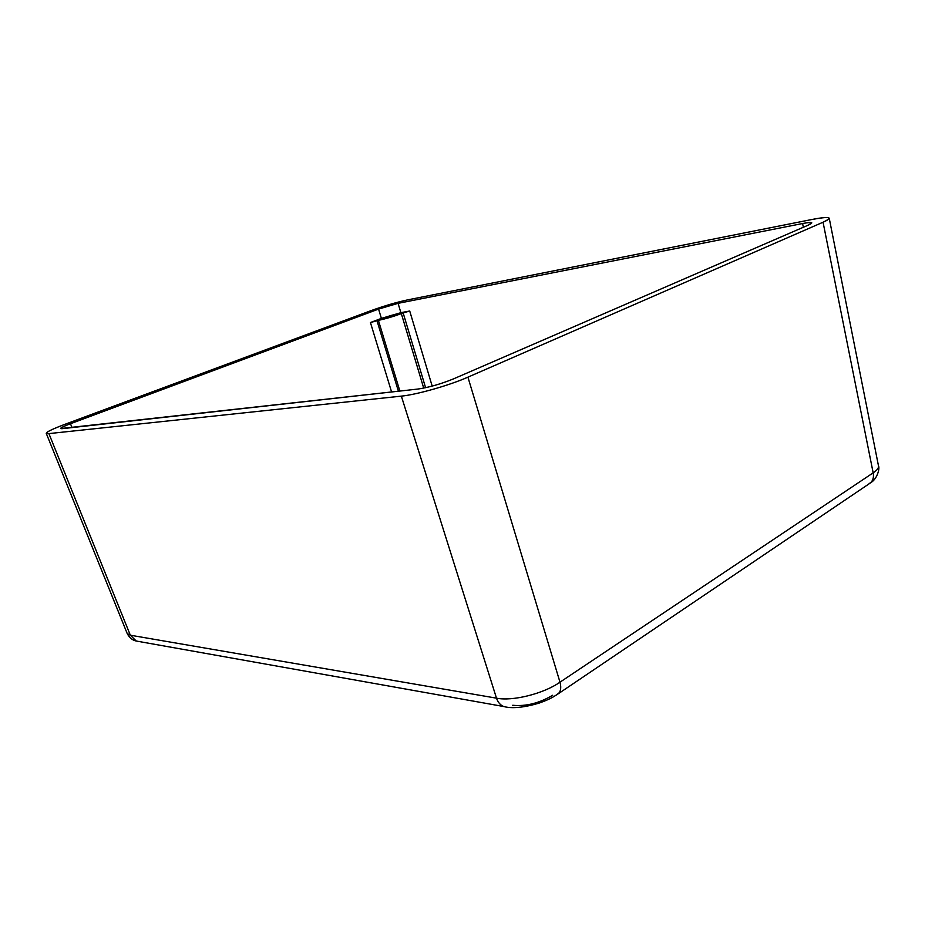 <?xml version="1.0" encoding="UTF-8"?>
<svg xmlns="http://www.w3.org/2000/svg" width="925" height="925" viewBox="0 0 925 925"><rect width="100%" height="100%" fill="white"/><g stroke="black" fill="none" stroke-linecap="round" stroke-linejoin="round"><path stroke-width="1.39" d="M386.107 317.125L383.47 318.466C383.355 319.333 397.993 314.858 397.403 314.188L386.107 317.125C392.917 314.535 401.739 312.881 394.802 315.506C387.887 318.142 379.134 319.761 386.107 317.125M399.866 391.055L378.394 320.351L376.961 320.617L398.409 391.217L376.961 320.617L370.439 322.536L391.587 391.98L370.439 322.536L378.394 320.351L399.866 391.055M423.708 388.107L401.334 313.633C392.963 316.685 385.32 318.928 378.394 320.351C385.32 318.928 392.963 316.685 401.334 313.633L423.708 388.107M425.592 387.714L403.15 312.939L401.334 313.633L403.15 312.939L425.592 387.714M432.183 386.107L409.717 311.008L403.15 312.939L409.717 311.008L400.883 312.673L381.389 318.385L370.439 322.536L400.883 312.673L398.074 303.342L378.579 309.089L381.389 318.385L378.579 309.089L70.473 423.731L72.011 427.581L70.473 423.731C63.952 426.194 60.634 427.812 60.541 428.564L417.753 389.067C428.934 387.436 440.901 384.025 453.655 378.822L808.346 225.099L811.803 222.879C811.456 222.197 808.392 222.405 802.588 223.526L398.074 303.342L400.883 312.673L409.717 311.008L432.183 386.107M803.351 227.261L802.588 223.526L803.351 227.261M503.778 706.55L503.686 706.515C500.367 705.174 497.962 702.387 496.494 698.167L130.333 635.209L136.241 641.025L139.028 641.522L136.218 641.013L130.333 635.209L127.188 633.498L130.333 635.209L48.898 433.605L46.25 433.351C46.481 431.929 52.609 428.957 64.657 424.425L371.503 310.476C384.384 305.84 396.235 302.348 407.035 300.001L812.011 219.479C822.799 217.375 828.546 216.959 829.228 218.231C829.309 219.04 827.251 220.37 823.053 222.22L873.165 472.848C873.871 476.433 873.281 479.462 871.408 481.925L868.332 484.342L871.408 481.925C873.281 479.462 873.871 476.433 873.165 472.848C877.05 470.282 878.831 467.969 878.496 465.934C878.819 467.981 877.05 470.282 873.165 472.848L559.983 682.188C543.657 693.715 512.508 701.497 496.494 698.167C497.962 702.376 500.356 705.162 503.674 706.515L503.778 706.55M552.699 695.253C539.31 703.197 525.978 706.538 512.727 705.266M556.515 694.941L559.347 692.617C560.932 690.027 561.151 686.558 559.983 682.188L467.923 377.157C449.423 385.367 416.724 394.663 401.346 396.131L496.494 698.167C512.508 701.497 543.657 693.715 559.983 682.188C561.151 686.558 560.932 690.027 559.347 692.617L556.515 694.941M48.898 433.605L130.333 635.209L496.494 698.167L401.346 396.131L48.898 433.605L401.346 396.131C416.724 394.663 449.423 385.367 467.923 377.157L559.983 682.188L873.165 472.848L823.053 222.22L467.923 377.157L823.053 222.22C833.645 217.086 829.956 216.173 812.011 219.479L407.035 300.001C396.235 302.348 384.384 305.84 371.503 310.476L64.657 424.425C48.331 430.657 43.07 433.721 48.898 433.605M802.588 223.526C812.3 221.769 814.22 222.289 808.346 225.099L453.655 378.822C440.901 384.025 428.934 387.436 417.753 389.067L62.033 428.703C58.749 428.807 61.57 427.153 70.473 423.731L378.579 309.089L398.074 303.342L802.588 223.526M870.575 482.827L558.631 693.53C553.462 696.768 551.335 698.71 538.974 703.162C523.631 707.648 511.86 708.758 503.674 706.515L136.241 641.025M136.218 641.013C132.495 640.308 129.488 637.811 127.199 633.532L46.25 433.351M870.645 482.757C877.571 478.803 879.918 467.9 878.496 465.957M829.228 218.231L878.496 465.934"/></g></svg>
